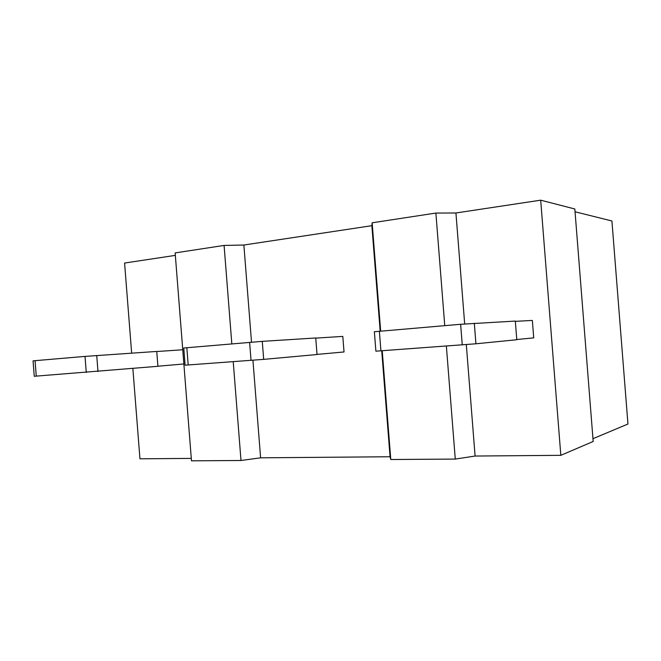 <?xml version="1.0" encoding="UTF-8"?>
<svg xmlns="http://www.w3.org/2000/svg" width="661" height="661" viewBox="0 0 661 661"><rect width="100%" height="100%" fill="white"/><g stroke="black" fill="none" stroke-linecap="round" stroke-linejoin="round"><path stroke-width="0.99" d="M183.766 347.992L185.113 365.194L263.681 359.369L317.032 354.527L315.727 337.978L262.268 341.365L183.766 348M317.024 354.412L344.026 351.966L342.803 336.399L315.743 338.118M515.332 321.345L532.353 320.436L533.724 337.862L516.77 339.523M475.928 343.786L516.786 339.737L515.316 321.081L460.634 324.287L374.357 331.731L375.894 351.181L475.928 343.786L474.309 323.254M464.683 323.948L455.933 212.982L540.69 200.176L560.825 455.33L475.094 456.04L455.272 459.081L446.365 346.058M444.754 325.642L435.888 213.057L455.933 212.982M475.094 456.04L466.311 344.588M182.75 349.76L156.756 351.528M157.913 366.227L183.865 363.963M35.05 360.675L33.05 360.865L34.256 376.274L157.921 366.301L156.748 351.437L85.013 356.403L35.05 360.675L36.264 376.142M131.655 353.139L124.582 263.045L175.339 255.377M191.285 458.395L139.95 458.817L132.861 368.491M560.825 455.33L593.181 441.482L574.83 208.983L540.69 200.176M455.272 459.081L390.783 459.511L390.064 456.751L260.608 457.817L240.992 460.494L191.475 460.824L175.148 252.907L224.087 245.429L243.876 245.024L371.87 225.682L372.143 222.798L435.888 213.057M390.064 456.751L381.719 350.801M380.174 331.169L371.87 225.682M372.143 222.798L380.67 331.12M382.223 350.76L390.783 459.511M240.992 460.494L233.226 361.691M231.821 343.852L224.087 245.429M260.608 457.817L252.932 360.245M251.511 342.167L243.876 245.024M592.958 438.697L627.95 424.023L611.921 220.989L575.053 211.776M188.195 364.996L186.832 347.694M249.618 342.332L251.04 360.385M263.681 359.369L262.268 341.365M460.634 324.287L462.262 344.893M380.926 350.859L379.381 331.235M85.013 356.403L86.277 372.474M97.985 371.532L96.729 355.502"/></g></svg>
